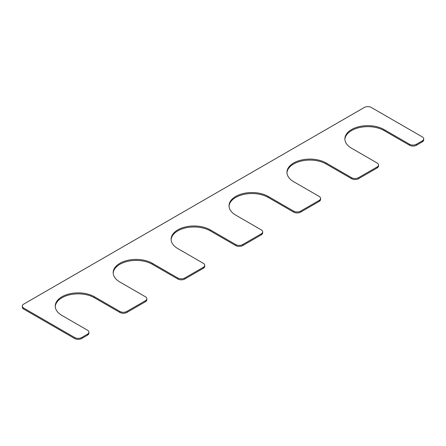 <?xml version="1.0" encoding="UTF-8"?>
<svg xmlns="http://www.w3.org/2000/svg" width="446" height="446" viewBox="0 0 446 446"><rect width="100%" height="100%" fill="white"/><g stroke="black" fill="none" stroke-linecap="round" stroke-linejoin="round"><path stroke-width="0.67" d="M171.119 239.719A22.936 13.241 180 0 1 185.664 227.895A22.936 13.241 180 0 1 210.256 230.861L235.744 245.573A4.917 2.838 0 0 0 242.696 245.573L261.228 234.875A4.917 2.838 0 0 0 262.672 232.868L262.672 231.864A4.917 2.838 0 0 0 261.228 229.857L235.744 215.139A22.936 13.241 0 0 1 229.027 205.779A22.936 13.241 0 0 1 243.187 193.542A22.936 13.241 0 0 1 268.18 196.413L293.669 211.125A4.917 2.838 0 0 0 300.621 211.125L319.152 200.427A4.917 2.838 0 0 0 320.596 198.42A4.917 2.838 0 0 0 319.152 196.413L293.669 181.7A22.936 13.241 0 0 1 286.951 172.334A22.936 13.241 0 0 1 301.111 160.103A22.936 13.241 0 0 1 326.104 162.968L351.593 177.686A4.917 2.838 0 0 0 358.545 177.686L377.082 166.982A4.917 2.838 0 0 0 378.52 164.975A4.917 2.838 0 0 0 377.082 162.968L351.593 148.256A22.936 13.241 0 0 1 344.875 138.89A22.936 13.241 0 0 1 359.036 126.658A22.936 13.241 0 0 1 384.028 129.53L409.517 144.242A4.917 2.838 0 0 0 416.469 144.242L422.262 140.897A4.917 2.838 0 0 0 423.7 138.89A4.917 2.838 0 0 0 422.262 136.883L371.289 107.458A4.917 2.838 0 0 0 364.337 107.458L23.738 304.1A4.917 2.838 0 0 0 22.3 306.107A4.917 2.838 0 0 0 23.738 308.114L74.711 337.538A4.917 2.838 0 0 0 81.663 337.538L87.455 334.193A4.917 2.838 0 0 0 88.899 332.192A4.917 2.838 0 0 0 87.455 330.185L61.972 315.467A22.936 13.241 180 0 1 55.254 306.107A22.936 13.241 180 0 1 69.409 293.869A22.936 13.241 180 0 1 94.407 296.741L119.896 311.453A4.917 2.838 0 0 0 126.848 311.453L145.379 300.755A4.917 2.838 0 0 0 146.823 298.748A4.917 2.838 0 0 0 145.379 296.741L119.896 282.028A22.936 13.241 180 0 1 113.178 272.662A22.936 13.241 180 0 1 127.333 260.425A22.936 13.241 180 0 1 152.331 263.296L177.82 278.014A4.917 2.838 0 0 0 184.772 278.014L203.304 267.31A4.917 2.838 0 0 0 204.747 265.303A4.917 2.838 0 0 0 203.304 263.296L177.82 248.584A22.936 13.241 180 0 1 171.102 239.218A22.936 13.241 180 0 1 185.263 226.986A22.936 13.241 180 0 1 210.256 229.857L235.744 244.57A4.917 2.838 0 0 0 242.696 244.57L261.228 233.871A4.917 2.838 0 0 0 262.672 231.864M268.18 196.413L268.18 197.416A22.936 13.241 0 0 0 243.588 194.45A22.936 13.241 0 0 0 229.043 206.281M268.18 197.416L293.669 212.129A4.917 2.838 0 0 0 300.621 212.129L319.152 201.43A4.917 2.838 0 0 0 320.596 199.423L320.596 198.42M326.104 162.968L326.104 163.972A22.936 13.241 0 0 0 301.513 161.012A22.936 13.241 0 0 0 286.968 172.836M326.104 163.972L351.593 178.69A4.917 2.838 0 0 0 358.545 178.69L377.082 167.986A4.917 2.838 0 0 0 378.52 165.979L378.52 164.975M384.028 129.53L384.028 130.533A22.936 13.241 0 0 0 359.437 127.567A22.936 13.241 0 0 0 344.892 139.392M384.028 130.533L409.517 145.245A4.917 2.838 0 0 0 416.469 145.245L422.262 141.9A4.917 2.838 0 0 0 423.7 139.893L423.7 138.89M22.3 306.107L22.3 307.11A4.917 2.838 0 0 0 23.738 309.117L74.711 338.542A4.917 2.838 0 0 0 81.663 338.542L87.455 335.197A4.917 2.838 0 0 0 88.899 333.195L88.899 332.192M55.271 306.608A22.936 13.241 180 0 1 69.816 294.778A22.936 13.241 180 0 1 94.407 297.744L119.896 312.456A4.917 2.838 0 0 0 126.848 312.456L145.379 301.758A4.917 2.838 0 0 0 146.823 299.751L146.823 298.748M113.195 273.164A22.936 13.241 180 0 1 127.74 261.339A22.936 13.241 180 0 1 152.331 264.3L177.82 279.018A4.917 2.838 0 0 0 184.772 279.018L203.304 268.314A4.917 2.838 0 0 0 204.747 266.307L204.747 265.303M261.228 233.871L261.228 234.875M242.696 244.57L242.696 245.573M293.669 211.125L293.669 212.129M300.621 211.125L300.621 212.129M319.152 200.427L319.152 201.43M351.593 177.686L351.593 178.69M358.545 177.686L358.545 178.69M377.082 166.982L377.082 167.986M409.517 144.242L409.517 145.245M416.469 144.242L416.469 145.245M422.262 140.897L422.262 141.9M23.738 308.114L23.738 309.117M74.711 337.538L74.711 338.542M81.663 337.538L81.663 338.542M87.455 334.193L87.455 335.197M94.407 296.741L94.407 297.744M119.896 311.453L119.896 312.456M126.848 311.453L126.848 312.456M145.379 300.755L145.379 301.758M152.331 263.296L152.331 264.3M177.82 278.014L177.82 279.018M184.772 278.014L184.772 279.018M203.304 267.31L203.304 268.314M210.256 229.857L210.256 230.861M235.744 244.57L235.744 245.573"/></g></svg>
